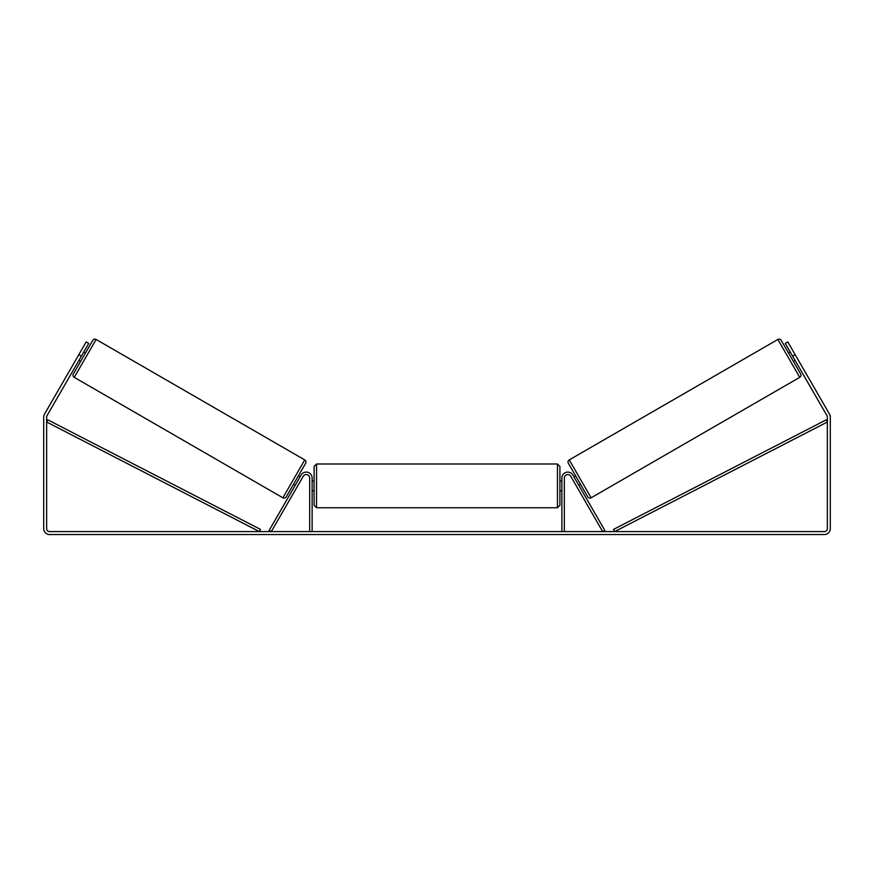 <?xml version="1.0" encoding="UTF-8"?>
<svg xmlns="http://www.w3.org/2000/svg" width="874" height="874" viewBox="0 0 874 874"><rect width="100%" height="100%" fill="white"/><g stroke="black" fill="none" stroke-linecap="round" stroke-linejoin="round"><path stroke-width="1.31" d="M312.127 531.589L312.127 478.002A5.9 5.9 0 0 0 301.115 475.052L269.192 530.365L271.311 531.589L303.245 476.286A3.441 3.441 0 0 1 309.669 478.002L309.669 531.589M564.331 531.589L564.331 478.002A3.441 3.441 0 0 1 570.755 476.286L602.689 531.589L604.808 530.365L572.885 475.052A5.9 5.9 0 0 0 561.873 478.002L561.873 531.589M777.871 339.462A2.458 2.458 0 0 1 781.225 340.357L800.65 373.996A2.458 2.458 0 0 1 799.743 377.349L591.13 497.798A2.458 2.458 0 0 1 587.765 496.902L568.351 463.264A2.458 2.458 0 0 1 569.247 459.91L777.871 339.462L799.743 377.349M795.1 360.449L793.395 361.432L788.479 352.921L790.183 351.938M573.901 476.811L575.595 475.827M578.817 485.321L580.511 484.338M574.6 478.023L578.107 484.109M790.883 353.151L794.4 359.236M81.358 356.199L78.802 354.724L86.176 341.952L88.733 343.427L47.043 415.631A2.95 2.95 0 0 0 46.65 417.106L46.65 528.639A2.95 2.95 0 0 0 49.599 531.589L824.401 531.589A2.95 2.95 0 0 0 827.35 528.639L827.35 417.106A2.95 2.95 0 0 0 826.957 415.631L785.267 343.427L787.824 341.952L795.198 354.724L792.642 356.199M78.802 354.724L44.487 414.156A5.9 5.9 0 0 0 43.7 417.106L43.7 528.639A5.9 5.9 0 0 0 49.599 534.538L824.401 534.538A5.9 5.9 0 0 0 830.3 528.639L830.3 417.106A5.9 5.9 0 0 0 829.513 414.156L795.198 354.724M96.129 339.462A2.458 2.458 0 0 0 92.775 340.357L73.35 373.996A2.458 2.458 0 0 0 74.257 377.349L282.87 497.798A2.458 2.458 0 0 0 286.235 496.902L305.649 463.264A2.458 2.458 0 0 0 304.753 459.91L96.129 339.462L74.257 377.349M85.521 352.921L83.817 351.938M83.117 353.151L79.6 359.236M80.605 361.432L78.9 360.449M300.099 476.811L298.405 475.827L293.489 484.338L295.183 485.321M299.4 478.023L295.893 484.109M314.094 485.868L314.094 466.454L316.552 463.996L316.552 507.75L314.094 505.292L314.094 485.868M559.906 466.454L559.906 505.292L557.448 507.75L557.448 463.996L559.906 466.454M312.127 482.361L312.127 489.374M561.873 489.374L561.873 482.361M46.65 422.022L259.36 531.589L260.485 529.404L47.775 419.837L46.65 422.022M827.35 422.022L614.641 531.589L613.515 529.404L826.225 419.837L827.35 422.022M591.13 497.798L569.247 459.91M282.87 497.798L304.753 459.91M557.448 463.996L316.552 463.996M314.094 480.951L312.127 480.951M561.873 480.951L559.906 480.951M561.873 490.784L559.906 490.784M314.094 490.784L312.127 490.784M557.448 507.75L316.552 507.75"/></g></svg>
